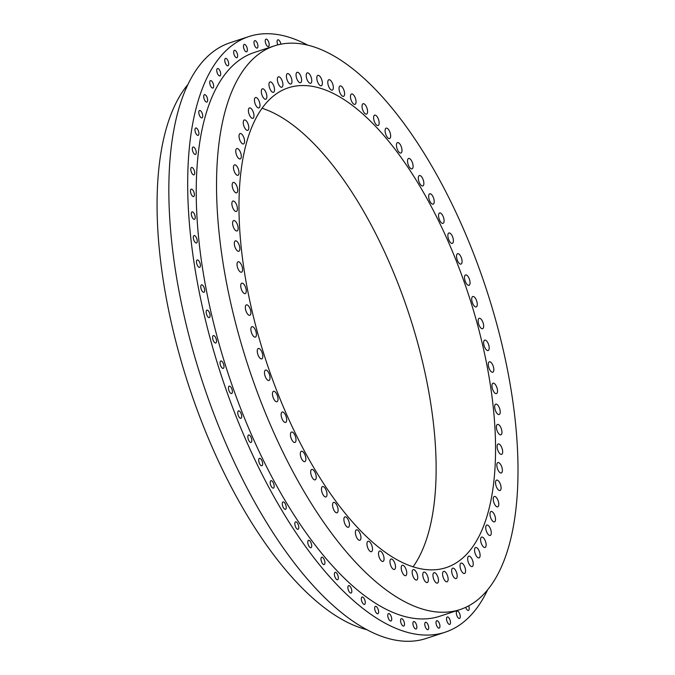 <?xml version="1.0" encoding="UTF-8"?>
<svg xmlns="http://www.w3.org/2000/svg" width="675" height="675" viewBox="0 0 675 675"><rect width="100%" height="100%" fill="white"/><g stroke="black" fill="none" stroke-linecap="round" stroke-linejoin="round"><path stroke-width="1.01" d="M223.045 368.415A3.89 1.645 71.8 0 0 223.239 368.373A3.89 1.645 71.8 0 0 223.653 364.39A3.89 1.645 71.8 0 0 221.003 360.948A3.89 1.645 71.8 0 0 220.801 360.982A3.89 1.645 71.8 0 0 220.387 364.964A3.89 1.645 71.8 0 0 223.045 368.415M231.449 393.576A3.89 1.645 71.8 0 0 231.643 393.542A3.89 1.645 71.8 0 0 232.057 389.551A3.89 1.645 71.8 0 0 229.407 386.108A3.89 1.645 71.8 0 0 229.213 386.142A3.89 1.645 71.8 0 0 228.8 390.133A3.89 1.645 71.8 0 0 231.449 393.576M240.739 418.314A3.89 1.645 71.8 0 0 240.941 418.281A3.89 1.645 71.8 0 0 241.355 414.29A3.89 1.645 71.8 0 0 238.697 410.847A3.89 1.645 71.8 0 0 238.503 410.881A3.89 1.645 71.8 0 0 238.089 414.872A3.89 1.645 71.8 0 0 240.739 418.314M250.855 442.446A3.89 1.645 71.8 0 0 251.049 442.412A3.89 1.645 71.8 0 0 251.463 438.421A3.89 1.645 71.8 0 0 248.813 434.978A3.89 1.645 71.8 0 0 248.611 435.012A3.89 1.645 71.8 0 0 248.198 439.003A3.89 1.645 71.8 0 0 250.855 442.446M261.706 465.784A3.89 1.645 71.8 0 0 261.9 465.742A3.89 1.645 71.8 0 0 262.313 461.759A3.89 1.645 71.8 0 0 259.656 458.317A3.89 1.645 71.8 0 0 259.462 458.35A3.89 1.645 71.8 0 0 259.048 462.333A3.89 1.645 71.8 0 0 261.706 465.784M273.206 488.143A3.89 1.645 71.8 0 0 273.409 488.109A3.89 1.645 71.8 0 0 273.814 484.127A3.89 1.645 71.8 0 0 271.164 480.676A3.89 1.645 71.8 0 0 270.97 480.71A3.89 1.645 71.8 0 0 270.557 484.701A3.89 1.645 71.8 0 0 273.206 488.143M285.28 509.363A3.89 1.645 71.8 0 0 285.483 509.33A3.89 1.645 71.8 0 0 285.888 505.347A3.89 1.645 71.8 0 0 283.238 501.905A3.89 1.645 71.8 0 0 283.044 501.938A3.89 1.645 71.8 0 0 282.631 505.921A3.89 1.645 71.8 0 0 285.28 509.363M297.835 529.284A3.89 1.645 71.8 0 0 298.029 529.251A3.89 1.645 71.8 0 0 298.443 525.268A3.89 1.645 71.8 0 0 295.793 521.826A3.89 1.645 71.8 0 0 295.591 521.859A3.89 1.645 71.8 0 0 295.186 525.842A3.89 1.645 71.8 0 0 297.835 529.284M310.77 547.754A3.89 1.645 71.8 0 0 310.964 547.72A3.89 1.645 71.8 0 0 311.377 543.729A3.89 1.645 71.8 0 0 308.728 540.287A3.89 1.645 71.8 0 0 308.526 540.321A3.89 1.645 71.8 0 0 308.121 544.312A3.89 1.645 71.8 0 0 310.77 547.754M323.983 564.621A3.89 1.645 71.8 0 0 324.186 564.587A3.89 1.645 71.8 0 0 324.599 560.596A3.89 1.645 71.8 0 0 321.941 557.153A3.89 1.645 71.8 0 0 321.747 557.187A3.89 1.645 71.8 0 0 321.334 561.178A3.89 1.645 71.8 0 0 323.983 564.621M337.39 579.766A3.89 1.645 71.8 0 0 337.584 579.732A3.89 1.645 71.8 0 0 337.998 575.741A3.89 1.645 71.8 0 0 335.34 572.299A3.89 1.645 71.8 0 0 335.146 572.333A3.89 1.645 71.8 0 0 334.733 576.323A3.89 1.645 71.8 0 0 337.39 579.766M350.865 593.072A3.89 1.645 71.8 0 0 351.067 593.038A3.89 1.645 71.8 0 0 351.473 589.056A3.89 1.645 71.8 0 0 348.823 585.605A3.89 1.645 71.8 0 0 348.629 585.647A3.89 1.645 71.8 0 0 348.216 589.629A3.89 1.645 71.8 0 0 350.865 593.072M364.323 604.437A3.89 1.645 71.8 0 0 364.525 604.403A3.89 1.645 71.8 0 0 364.939 600.421A3.89 1.645 71.8 0 0 362.281 596.978A3.89 1.645 71.8 0 0 362.087 597.012A3.89 1.645 71.8 0 0 361.673 600.995A3.89 1.645 71.8 0 0 364.323 604.437M377.663 613.778A3.89 1.645 71.8 0 0 377.857 613.744A3.89 1.645 71.8 0 0 378.27 609.761A3.89 1.645 71.8 0 0 375.621 606.31A3.89 1.645 71.8 0 0 375.418 606.352A3.89 1.645 71.8 0 0 375.013 610.335A3.89 1.645 71.8 0 0 377.663 613.778M390.766 621.025A3.89 1.645 71.8 0 0 390.968 620.983A3.89 1.645 71.8 0 0 391.382 617.001A3.89 1.645 71.8 0 0 388.724 613.558A3.89 1.645 71.8 0 0 388.53 613.592A3.89 1.645 71.8 0 0 388.117 617.574A3.89 1.645 71.8 0 0 390.766 621.025M403.549 626.113A3.89 1.645 71.8 0 0 403.751 626.071A3.89 1.645 71.8 0 0 404.165 622.088A3.89 1.645 71.8 0 0 401.507 618.646A3.89 1.645 71.8 0 0 401.313 618.68A3.89 1.645 71.8 0 0 400.899 622.662A3.89 1.645 71.8 0 0 403.549 626.113M415.91 629.007A3.89 1.645 71.8 0 0 416.112 628.973A3.89 1.645 71.8 0 0 416.526 624.983A3.89 1.645 71.8 0 0 413.868 621.54A3.89 1.645 71.8 0 0 413.674 621.574A3.89 1.645 71.8 0 0 413.26 625.565A3.89 1.645 71.8 0 0 415.91 629.007M427.756 629.691A3.89 1.645 71.8 0 0 427.958 629.657A3.89 1.645 71.8 0 0 428.363 625.666A3.89 1.645 71.8 0 0 425.714 622.223A3.89 1.645 71.8 0 0 425.52 622.257A3.89 1.645 71.8 0 0 425.107 626.248A3.89 1.645 71.8 0 0 427.756 629.691M438.995 628.155A3.89 1.645 71.8 0 0 439.189 628.121A3.89 1.645 71.8 0 0 439.602 624.13A3.89 1.645 71.8 0 0 436.953 620.688A3.89 1.645 71.8 0 0 436.75 620.722A3.89 1.645 71.8 0 0 436.345 624.712A3.89 1.645 71.8 0 0 438.995 628.155M449.542 624.409A3.89 1.645 71.8 0 0 449.736 624.375A3.89 1.645 71.8 0 0 450.149 620.392A3.89 1.645 71.8 0 0 447.491 616.942A3.89 1.645 71.8 0 0 447.297 616.984A3.89 1.645 71.8 0 0 446.884 620.966A3.89 1.645 71.8 0 0 449.542 624.409M459.312 618.486A3.89 1.645 71.8 0 0 459.506 618.452A3.89 1.645 71.8 0 0 459.92 614.469A3.89 1.645 71.8 0 0 457.27 611.027A3.89 1.645 71.8 0 0 457.068 611.061A3.89 1.645 71.8 0 0 456.654 615.043A3.89 1.645 71.8 0 0 459.312 618.486M465.699 607.357A3.89 1.645 71.8 0 0 468.231 610.436A3.89 1.645 71.8 0 0 468.433 610.403A3.89 1.645 71.8 0 0 468.669 605.888M280.91 44.17A3.89 1.645 71.8 0 0 278.032 39.783A3.89 1.645 71.8 0 0 277.838 39.817A3.89 1.645 71.8 0 0 277.813 44.862M268.228 46.567A3.89 1.645 71.8 0 0 268.431 46.524A3.89 1.645 71.8 0 0 268.844 42.542A3.89 1.645 71.8 0 0 266.186 39.099A3.89 1.645 71.8 0 0 265.992 39.133A3.89 1.645 71.8 0 0 265.579 43.116A3.89 1.645 71.8 0 0 268.228 46.567M256.998 48.102A3.89 1.645 71.8 0 0 257.192 48.06A3.89 1.645 71.8 0 0 257.605 44.078A3.89 1.645 71.8 0 0 254.956 40.635A3.89 1.645 71.8 0 0 254.753 40.669A3.89 1.645 71.8 0 0 254.34 44.651A3.89 1.645 71.8 0 0 256.998 48.102M246.451 51.84A3.89 1.645 71.8 0 0 246.645 51.806A3.89 1.645 71.8 0 0 247.058 47.824A3.89 1.645 71.8 0 0 244.409 44.373A3.89 1.645 71.8 0 0 244.215 44.415A3.89 1.645 71.8 0 0 243.802 48.398A3.89 1.645 71.8 0 0 246.451 51.84M236.68 57.763A3.89 1.645 71.8 0 0 236.874 57.729A3.89 1.645 71.8 0 0 237.288 53.738A3.89 1.645 71.8 0 0 234.638 50.296A3.89 1.645 71.8 0 0 234.436 50.33A3.89 1.645 71.8 0 0 234.031 54.321A3.89 1.645 71.8 0 0 236.68 57.763M227.753 65.821A3.89 1.645 71.8 0 0 227.956 65.787A3.89 1.645 71.8 0 0 228.361 61.796A3.89 1.645 71.8 0 0 225.712 58.354A3.89 1.645 71.8 0 0 225.517 58.388A3.89 1.645 71.8 0 0 225.104 62.378A3.89 1.645 71.8 0 0 227.753 65.821M219.746 75.946A3.89 1.645 71.8 0 0 219.94 75.912A3.89 1.645 71.8 0 0 220.354 71.93A3.89 1.645 71.8 0 0 217.704 68.479A3.89 1.645 71.8 0 0 217.51 68.513A3.89 1.645 71.8 0 0 217.097 72.503A3.89 1.645 71.8 0 0 219.746 75.946M212.718 88.071A3.89 1.645 71.8 0 0 212.912 88.037A3.89 1.645 71.8 0 0 213.325 84.046A3.89 1.645 71.8 0 0 210.668 80.603A3.89 1.645 71.8 0 0 210.473 80.637A3.89 1.645 71.8 0 0 210.06 84.628A3.89 1.645 71.8 0 0 212.718 88.071M206.71 102.094A3.89 1.645 71.8 0 0 206.904 102.06A3.89 1.645 71.8 0 0 207.318 98.078A3.89 1.645 71.8 0 0 204.668 94.635A3.89 1.645 71.8 0 0 204.474 94.669A3.89 1.645 71.8 0 0 204.061 98.651A3.89 1.645 71.8 0 0 206.71 102.094M201.783 117.922A3.89 1.645 71.8 0 0 201.977 117.889A3.89 1.645 71.8 0 0 202.39 113.898A3.89 1.645 71.8 0 0 199.741 110.455A3.89 1.645 71.8 0 0 199.547 110.489A3.89 1.645 71.8 0 0 199.133 114.48A3.89 1.645 71.8 0 0 201.783 117.922M197.969 135.422A3.89 1.645 71.8 0 0 198.163 135.38A3.89 1.645 71.8 0 0 198.577 131.397A3.89 1.645 71.8 0 0 195.927 127.955A3.89 1.645 71.8 0 0 195.725 127.988A3.89 1.645 71.8 0 0 195.32 131.971A3.89 1.645 71.8 0 0 197.969 135.422M195.294 154.457A3.89 1.645 71.8 0 0 195.488 154.423A3.89 1.645 71.8 0 0 195.902 150.441A3.89 1.645 71.8 0 0 193.252 146.998A3.89 1.645 71.8 0 0 193.05 147.032A3.89 1.645 71.8 0 0 192.645 151.014A3.89 1.645 71.8 0 0 195.294 154.457M193.784 174.901A3.89 1.645 71.8 0 0 193.978 174.867A3.89 1.645 71.8 0 0 194.392 170.876A3.89 1.645 71.8 0 0 191.742 167.434A3.89 1.645 71.8 0 0 191.54 167.468A3.89 1.645 71.8 0 0 191.135 171.458A3.89 1.645 71.8 0 0 193.784 174.901M193.447 196.577A3.89 1.645 71.8 0 0 193.641 196.543A3.89 1.645 71.8 0 0 194.054 192.561A3.89 1.645 71.8 0 0 191.405 189.118A3.89 1.645 71.8 0 0 191.202 189.152A3.89 1.645 71.8 0 0 190.797 193.134A3.89 1.645 71.8 0 0 193.447 196.577M194.282 219.341A3.89 1.645 71.8 0 0 194.484 219.308A3.89 1.645 71.8 0 0 194.889 215.317A3.89 1.645 71.8 0 0 192.24 211.874A3.89 1.645 71.8 0 0 192.046 211.908A3.89 1.645 71.8 0 0 191.632 215.899A3.89 1.645 71.8 0 0 194.282 219.341M196.29 243A3.89 1.645 71.8 0 0 196.493 242.966A3.89 1.645 71.8 0 0 196.898 238.984A3.89 1.645 71.8 0 0 194.248 235.533A3.89 1.645 71.8 0 0 194.054 235.575A3.89 1.645 71.8 0 0 193.641 239.558A3.89 1.645 71.8 0 0 196.29 243M199.454 267.393A3.89 1.645 71.8 0 0 199.648 267.351A3.89 1.645 71.8 0 0 200.062 263.368A3.89 1.645 71.8 0 0 197.412 259.926A3.89 1.645 71.8 0 0 197.218 259.959A3.89 1.645 71.8 0 0 196.805 263.942A3.89 1.645 71.8 0 0 199.454 267.393M203.749 292.317A3.89 1.645 71.8 0 0 203.943 292.275A3.89 1.645 71.8 0 0 204.356 288.293A3.89 1.645 71.8 0 0 201.707 284.85A3.89 1.645 71.8 0 0 201.504 284.884A3.89 1.645 71.8 0 0 201.099 288.866A3.89 1.645 71.8 0 0 203.749 292.317M209.14 317.587A3.89 1.645 71.8 0 0 209.334 317.554A3.89 1.645 71.8 0 0 209.748 313.563A3.89 1.645 71.8 0 0 207.098 310.12A3.89 1.645 71.8 0 0 206.896 310.154A3.89 1.645 71.8 0 0 206.491 314.145A3.89 1.645 71.8 0 0 209.14 317.587M215.587 343.018A3.89 1.645 71.8 0 0 215.781 342.984A3.89 1.645 71.8 0 0 216.194 338.993A3.89 1.645 71.8 0 0 213.545 335.551A3.89 1.645 71.8 0 0 213.351 335.585A3.89 1.645 71.8 0 0 212.937 339.576A3.89 1.645 71.8 0 0 215.587 343.018M261.487 358.94A5.476 2.303 71.8 0 0 261.757 358.889A5.476 2.303 71.8 0 0 262.339 353.287A5.476 2.303 71.8 0 0 258.609 348.443A5.476 2.303 71.8 0 0 258.331 348.494A5.476 2.303 71.8 0 0 257.757 354.097A5.476 2.303 71.8 0 0 261.487 358.94M268.701 380.531A5.476 2.303 71.8 0 0 268.971 380.481A5.476 2.303 71.8 0 0 269.553 374.878A5.476 2.303 71.8 0 0 265.823 370.035A5.476 2.303 71.8 0 0 265.545 370.086A5.476 2.303 71.8 0 0 264.971 375.688A5.476 2.303 71.8 0 0 268.701 380.531M276.674 401.76A5.476 2.303 71.8 0 0 276.952 401.709A5.476 2.303 71.8 0 0 277.526 396.107A5.476 2.303 71.8 0 0 273.805 391.264A5.476 2.303 71.8 0 0 273.527 391.314A5.476 2.303 71.8 0 0 272.945 396.917A5.476 2.303 71.8 0 0 276.674 401.76M285.348 422.466A5.476 2.303 71.8 0 0 285.626 422.415A5.476 2.303 71.8 0 0 286.2 416.812A5.476 2.303 71.8 0 0 282.479 411.978A5.476 2.303 71.8 0 0 282.201 412.02A5.476 2.303 71.8 0 0 281.618 417.623A5.476 2.303 71.8 0 0 285.348 422.466M294.654 442.496A5.476 2.303 71.8 0 0 294.933 442.446A5.476 2.303 71.8 0 0 295.515 436.843A5.476 2.303 71.8 0 0 291.786 432A5.476 2.303 71.8 0 0 291.507 432.051A5.476 2.303 71.8 0 0 290.933 437.653A5.476 2.303 71.8 0 0 294.654 442.496M304.535 461.683A5.476 2.303 71.8 0 0 304.805 461.632A5.476 2.303 71.8 0 0 305.387 456.03A5.476 2.303 71.8 0 0 301.657 451.195A5.476 2.303 71.8 0 0 301.379 451.237A5.476 2.303 71.8 0 0 300.805 456.84A5.476 2.303 71.8 0 0 304.535 461.683M314.896 479.9A5.476 2.303 71.8 0 0 315.174 479.849A5.476 2.303 71.8 0 0 315.748 474.247A5.476 2.303 71.8 0 0 312.019 469.403A5.476 2.303 71.8 0 0 311.749 469.454A5.476 2.303 71.8 0 0 311.167 475.057A5.476 2.303 71.8 0 0 314.896 479.9M325.662 496.986A5.476 2.303 71.8 0 0 325.941 496.943A5.476 2.303 71.8 0 0 326.523 491.341A5.476 2.303 71.8 0 0 322.793 486.498A5.476 2.303 71.8 0 0 322.515 486.548A5.476 2.303 71.8 0 0 321.941 492.151A5.476 2.303 71.8 0 0 325.662 496.986M336.766 512.831A5.476 2.303 71.8 0 0 337.044 512.789A5.476 2.303 71.8 0 0 337.618 507.187A5.476 2.303 71.8 0 0 333.897 502.343A5.476 2.303 71.8 0 0 333.619 502.394A5.476 2.303 71.8 0 0 333.037 507.997A5.476 2.303 71.8 0 0 336.766 512.831M348.106 527.31A5.476 2.303 71.8 0 0 348.384 527.259A5.476 2.303 71.8 0 0 348.958 521.657A5.476 2.303 71.8 0 0 345.237 516.822A5.476 2.303 71.8 0 0 344.959 516.864A5.476 2.303 71.8 0 0 344.377 522.467A5.476 2.303 71.8 0 0 348.106 527.31M359.606 540.312A5.476 2.303 71.8 0 0 359.885 540.262A5.476 2.303 71.8 0 0 360.458 534.659A5.476 2.303 71.8 0 0 356.738 529.816A5.476 2.303 71.8 0 0 356.459 529.867A5.476 2.303 71.8 0 0 355.877 535.469A5.476 2.303 71.8 0 0 359.606 540.312M371.174 551.728A5.476 2.303 71.8 0 0 371.452 551.678A5.476 2.303 71.8 0 0 372.026 546.075A5.476 2.303 71.8 0 0 368.305 541.232A5.476 2.303 71.8 0 0 368.027 541.283A5.476 2.303 71.8 0 0 367.445 546.885A5.476 2.303 71.8 0 0 371.174 551.728M382.725 561.482A5.476 2.303 71.8 0 0 383.003 561.431A5.476 2.303 71.8 0 0 383.577 555.829A5.476 2.303 71.8 0 0 379.856 550.986A5.476 2.303 71.8 0 0 379.578 551.036A5.476 2.303 71.8 0 0 378.996 556.639A5.476 2.303 71.8 0 0 382.725 561.482M394.166 569.498A5.476 2.303 71.8 0 0 394.445 569.447A5.476 2.303 71.8 0 0 395.018 563.844A5.476 2.303 71.8 0 0 391.298 559.001A5.476 2.303 71.8 0 0 391.019 559.052A5.476 2.303 71.8 0 0 390.437 564.654A5.476 2.303 71.8 0 0 394.166 569.498M405.413 575.708A5.476 2.303 71.8 0 0 405.692 575.657A5.476 2.303 71.8 0 0 406.274 570.054A5.476 2.303 71.8 0 0 402.545 565.22A5.476 2.303 71.8 0 0 402.266 565.27A5.476 2.303 71.8 0 0 401.692 570.873A5.476 2.303 71.8 0 0 405.413 575.708M416.382 580.078A5.476 2.303 71.8 0 0 416.661 580.028A5.476 2.303 71.8 0 0 417.243 574.425A5.476 2.303 71.8 0 0 413.513 569.582A5.476 2.303 71.8 0 0 413.235 569.633A5.476 2.303 71.8 0 0 412.661 575.235A5.476 2.303 71.8 0 0 416.382 580.078M426.988 582.559A5.476 2.303 71.8 0 0 427.267 582.517A5.476 2.303 71.8 0 0 427.849 576.914A5.476 2.303 71.8 0 0 424.119 572.071A5.476 2.303 71.8 0 0 423.841 572.122A5.476 2.303 71.8 0 0 423.267 577.724A5.476 2.303 71.8 0 0 426.988 582.559M437.155 583.149A5.476 2.303 71.8 0 0 437.434 583.099A5.476 2.303 71.8 0 0 438.007 577.496A5.476 2.303 71.8 0 0 434.287 572.653A5.476 2.303 71.8 0 0 434.008 572.704A5.476 2.303 71.8 0 0 433.426 578.306A5.476 2.303 71.8 0 0 437.155 583.149M446.799 581.833A5.476 2.303 71.8 0 0 447.078 581.783A5.476 2.303 71.8 0 0 447.652 576.18A5.476 2.303 71.8 0 0 443.931 571.337A5.476 2.303 71.8 0 0 443.652 571.388A5.476 2.303 71.8 0 0 443.07 576.99A5.476 2.303 71.8 0 0 446.799 581.833M455.844 578.618A5.476 2.303 71.8 0 0 456.123 578.568A5.476 2.303 71.8 0 0 456.705 572.965A5.476 2.303 71.8 0 0 452.976 568.131A5.476 2.303 71.8 0 0 452.697 568.173A5.476 2.303 71.8 0 0 452.115 573.775A5.476 2.303 71.8 0 0 455.844 578.618M464.231 573.539A5.476 2.303 71.8 0 0 464.51 573.488A5.476 2.303 71.8 0 0 465.083 567.886A5.476 2.303 71.8 0 0 461.362 563.043A5.476 2.303 71.8 0 0 461.084 563.093A5.476 2.303 71.8 0 0 460.502 568.696A5.476 2.303 71.8 0 0 464.231 573.539M471.884 566.62A5.476 2.303 71.8 0 0 472.163 566.578A5.476 2.303 71.8 0 0 472.745 560.976A5.476 2.303 71.8 0 0 469.015 556.133A5.476 2.303 71.8 0 0 468.737 556.183A5.476 2.303 71.8 0 0 468.163 561.786A5.476 2.303 71.8 0 0 471.884 566.62M478.761 557.93A5.476 2.303 71.8 0 0 479.039 557.888A5.476 2.303 71.8 0 0 479.613 552.285A5.476 2.303 71.8 0 0 475.892 547.442A5.476 2.303 71.8 0 0 475.613 547.492A5.476 2.303 71.8 0 0 475.031 553.095A5.476 2.303 71.8 0 0 478.761 557.93M484.793 547.526A5.476 2.303 71.8 0 0 485.072 547.484A5.476 2.303 71.8 0 0 485.654 541.882A5.476 2.303 71.8 0 0 481.925 537.038A5.476 2.303 71.8 0 0 481.646 537.089A5.476 2.303 71.8 0 0 481.072 542.692A5.476 2.303 71.8 0 0 484.793 547.526M489.949 535.494A5.476 2.303 71.8 0 0 490.227 535.444A5.476 2.303 71.8 0 0 490.801 529.841A5.476 2.303 71.8 0 0 487.08 524.998A5.476 2.303 71.8 0 0 486.802 525.049A5.476 2.303 71.8 0 0 486.219 530.651A5.476 2.303 71.8 0 0 489.949 535.494M494.176 521.918A5.476 2.303 71.8 0 0 494.454 521.868A5.476 2.303 71.8 0 0 495.028 516.265A5.476 2.303 71.8 0 0 491.307 511.422A5.476 2.303 71.8 0 0 491.029 511.473A5.476 2.303 71.8 0 0 490.447 517.075A5.476 2.303 71.8 0 0 494.176 521.918M497.45 506.9A5.476 2.303 71.8 0 0 497.728 506.849A5.476 2.303 71.8 0 0 498.302 501.247A5.476 2.303 71.8 0 0 494.581 496.403A5.476 2.303 71.8 0 0 494.303 496.454A5.476 2.303 71.8 0 0 493.72 502.057A5.476 2.303 71.8 0 0 497.45 506.9M499.745 490.556A5.476 2.303 71.8 0 0 500.023 490.506A5.476 2.303 71.8 0 0 500.597 484.903A5.476 2.303 71.8 0 0 496.876 480.068A5.476 2.303 71.8 0 0 496.597 480.119A5.476 2.303 71.8 0 0 496.015 485.722A5.476 2.303 71.8 0 0 499.745 490.556M501.044 473.023A5.476 2.303 71.8 0 0 501.322 472.972A5.476 2.303 71.8 0 0 501.896 467.37A5.476 2.303 71.8 0 0 498.167 462.527A5.476 2.303 71.8 0 0 497.897 462.577A5.476 2.303 71.8 0 0 497.315 468.18A5.476 2.303 71.8 0 0 501.044 473.023M501.331 454.41A5.476 2.303 71.8 0 0 501.609 454.368A5.476 2.303 71.8 0 0 502.183 448.765A5.476 2.303 71.8 0 0 498.462 443.922A5.476 2.303 71.8 0 0 498.184 443.973A5.476 2.303 71.8 0 0 497.602 449.575A5.476 2.303 71.8 0 0 501.331 454.41M500.614 434.886A5.476 2.303 71.8 0 0 500.892 434.835A5.476 2.303 71.8 0 0 501.466 429.233A5.476 2.303 71.8 0 0 497.745 424.389A5.476 2.303 71.8 0 0 497.467 424.44A5.476 2.303 71.8 0 0 496.884 430.043A5.476 2.303 71.8 0 0 500.614 434.886M498.884 414.577A5.476 2.303 71.8 0 0 499.163 414.526A5.476 2.303 71.8 0 0 499.745 408.923A5.476 2.303 71.8 0 0 496.015 404.089A5.476 2.303 71.8 0 0 495.737 404.131A5.476 2.303 71.8 0 0 495.163 409.733A5.476 2.303 71.8 0 0 498.884 414.577M496.176 393.652A5.476 2.303 71.8 0 0 496.454 393.601A5.476 2.303 71.8 0 0 497.028 387.998A5.476 2.303 71.8 0 0 493.307 383.155A5.476 2.303 71.8 0 0 493.028 383.206A5.476 2.303 71.8 0 0 492.446 388.808A5.476 2.303 71.8 0 0 496.176 393.652M492.488 372.262A5.476 2.303 71.8 0 0 492.767 372.212A5.476 2.303 71.8 0 0 493.349 366.609A5.476 2.303 71.8 0 0 489.62 361.766A5.476 2.303 71.8 0 0 489.341 361.817A5.476 2.303 71.8 0 0 488.767 367.419A5.476 2.303 71.8 0 0 492.488 372.262M487.865 350.57A5.476 2.303 71.8 0 0 488.143 350.527A5.476 2.303 71.8 0 0 488.717 344.925A5.476 2.303 71.8 0 0 484.996 340.082A5.476 2.303 71.8 0 0 484.718 340.132A5.476 2.303 71.8 0 0 484.135 345.735A5.476 2.303 71.8 0 0 487.865 350.57M482.33 328.75A5.476 2.303 71.8 0 0 482.608 328.7A5.476 2.303 71.8 0 0 483.182 323.097A5.476 2.303 71.8 0 0 479.461 318.262A5.476 2.303 71.8 0 0 479.182 318.305A5.476 2.303 71.8 0 0 478.6 323.907A5.476 2.303 71.8 0 0 482.33 328.75M475.934 306.965A5.476 2.303 71.8 0 0 476.212 306.914A5.476 2.303 71.8 0 0 476.786 301.312A5.476 2.303 71.8 0 0 473.065 296.468A5.476 2.303 71.8 0 0 472.787 296.519A5.476 2.303 71.8 0 0 472.205 302.122A5.476 2.303 71.8 0 0 475.934 306.965M468.72 285.365A5.476 2.303 71.8 0 0 468.998 285.323A5.476 2.303 71.8 0 0 469.572 279.72A5.476 2.303 71.8 0 0 465.851 274.877A5.476 2.303 71.8 0 0 465.573 274.927A5.476 2.303 71.8 0 0 464.991 280.53A5.476 2.303 71.8 0 0 468.72 285.365M460.747 264.136A5.476 2.303 71.8 0 0 461.025 264.085A5.476 2.303 71.8 0 0 461.599 258.483A5.476 2.303 71.8 0 0 457.869 253.648A5.476 2.303 71.8 0 0 457.591 253.699A5.476 2.303 71.8 0 0 457.017 259.301A5.476 2.303 71.8 0 0 460.747 264.136M452.064 243.43A5.476 2.303 71.8 0 0 452.343 243.38A5.476 2.303 71.8 0 0 452.925 237.777A5.476 2.303 71.8 0 0 449.196 232.942A5.476 2.303 71.8 0 0 448.917 232.985A5.476 2.303 71.8 0 0 448.343 238.587A5.476 2.303 71.8 0 0 452.064 243.43M442.758 223.408A5.476 2.303 71.8 0 0 443.036 223.358A5.476 2.303 71.8 0 0 443.61 217.755A5.476 2.303 71.8 0 0 439.889 212.912A5.476 2.303 71.8 0 0 439.611 212.963A5.476 2.303 71.8 0 0 439.028 218.565A5.476 2.303 71.8 0 0 442.758 223.408M432.886 204.213A5.476 2.303 71.8 0 0 433.164 204.162A5.476 2.303 71.8 0 0 433.738 198.56A5.476 2.303 71.8 0 0 430.017 193.725A5.476 2.303 71.8 0 0 429.739 193.767A5.476 2.303 71.8 0 0 429.157 199.37A5.476 2.303 71.8 0 0 432.886 204.213M422.525 186.005A5.476 2.303 71.8 0 0 422.803 185.954A5.476 2.303 71.8 0 0 423.377 180.352A5.476 2.303 71.8 0 0 419.656 175.508A5.476 2.303 71.8 0 0 419.377 175.559A5.476 2.303 71.8 0 0 418.795 181.162A5.476 2.303 71.8 0 0 422.525 186.005M411.75 168.91A5.476 2.303 71.8 0 0 412.028 168.86A5.476 2.303 71.8 0 0 412.611 163.257A5.476 2.303 71.8 0 0 408.881 158.414A5.476 2.303 71.8 0 0 408.603 158.465A5.476 2.303 71.8 0 0 408.021 164.067A5.476 2.303 71.8 0 0 411.75 168.91M400.655 153.065A5.476 2.303 71.8 0 0 400.933 153.014A5.476 2.303 71.8 0 0 401.507 147.412A5.476 2.303 71.8 0 0 397.777 142.568A5.476 2.303 71.8 0 0 397.507 142.619A5.476 2.303 71.8 0 0 396.925 148.222A5.476 2.303 71.8 0 0 400.655 153.065M389.306 138.586A5.476 2.303 71.8 0 0 389.585 138.535A5.476 2.303 71.8 0 0 390.167 132.933A5.476 2.303 71.8 0 0 386.438 128.098A5.476 2.303 71.8 0 0 386.159 128.14A5.476 2.303 71.8 0 0 385.585 133.743A5.476 2.303 71.8 0 0 389.306 138.586M377.814 125.592A5.476 2.303 71.8 0 0 378.084 125.542A5.476 2.303 71.8 0 0 378.667 119.939A5.476 2.303 71.8 0 0 374.937 115.096A5.476 2.303 71.8 0 0 374.659 115.147A5.476 2.303 71.8 0 0 374.085 120.749A5.476 2.303 71.8 0 0 377.814 125.592M366.238 114.168A5.476 2.303 71.8 0 0 366.517 114.117A5.476 2.303 71.8 0 0 367.099 108.515A5.476 2.303 71.8 0 0 363.369 103.68A5.476 2.303 71.8 0 0 363.091 103.731A5.476 2.303 71.8 0 0 362.517 109.333A5.476 2.303 71.8 0 0 366.238 114.168M354.696 104.414A5.476 2.303 71.8 0 0 354.974 104.363A5.476 2.303 71.8 0 0 355.548 98.761A5.476 2.303 71.8 0 0 351.818 93.926A5.476 2.303 71.8 0 0 351.548 93.977A5.476 2.303 71.8 0 0 350.966 99.579A5.476 2.303 71.8 0 0 354.696 104.414M343.246 96.398A5.476 2.303 71.8 0 0 343.524 96.356A5.476 2.303 71.8 0 0 344.107 90.754A5.476 2.303 71.8 0 0 340.377 85.911A5.476 2.303 71.8 0 0 340.099 85.961A5.476 2.303 71.8 0 0 339.525 91.564A5.476 2.303 71.8 0 0 343.246 96.398M331.999 90.188A5.476 2.303 71.8 0 0 332.277 90.138A5.476 2.303 71.8 0 0 332.859 84.535A5.476 2.303 71.8 0 0 329.13 79.692A5.476 2.303 71.8 0 0 328.852 79.743A5.476 2.303 71.8 0 0 328.278 85.345A5.476 2.303 71.8 0 0 331.999 90.188M321.03 85.818A5.476 2.303 71.8 0 0 321.308 85.776A5.476 2.303 71.8 0 0 321.891 80.173A5.476 2.303 71.8 0 0 318.161 75.33A5.476 2.303 71.8 0 0 317.883 75.381A5.476 2.303 71.8 0 0 317.301 80.983A5.476 2.303 71.8 0 0 321.03 85.818M310.424 83.337A5.476 2.303 71.8 0 0 310.702 83.287A5.476 2.303 71.8 0 0 311.276 77.684A5.476 2.303 71.8 0 0 307.555 72.841A5.476 2.303 71.8 0 0 307.277 72.892A5.476 2.303 71.8 0 0 306.695 78.494A5.476 2.303 71.8 0 0 310.424 83.337M300.257 82.747A5.476 2.303 71.8 0 0 300.535 82.696A5.476 2.303 71.8 0 0 301.118 77.093A5.476 2.303 71.8 0 0 297.388 72.259A5.476 2.303 71.8 0 0 297.11 72.309A5.476 2.303 71.8 0 0 296.536 77.912A5.476 2.303 71.8 0 0 300.257 82.747M290.621 84.063A5.476 2.303 71.8 0 0 290.9 84.021A5.476 2.303 71.8 0 0 291.473 78.418A5.476 2.303 71.8 0 0 287.744 73.575A5.476 2.303 71.8 0 0 287.474 73.626A5.476 2.303 71.8 0 0 286.892 79.228A5.476 2.303 71.8 0 0 290.621 84.063M281.568 87.278A5.476 2.303 71.8 0 0 281.846 87.227A5.476 2.303 71.8 0 0 282.428 81.624A5.476 2.303 71.8 0 0 278.699 76.79A5.476 2.303 71.8 0 0 278.421 76.832A5.476 2.303 71.8 0 0 277.847 82.434A5.476 2.303 71.8 0 0 281.568 87.278M273.189 92.357A5.476 2.303 71.8 0 0 273.459 92.315A5.476 2.303 71.8 0 0 274.042 86.712A5.476 2.303 71.8 0 0 270.312 81.869A5.476 2.303 71.8 0 0 270.034 81.92A5.476 2.303 71.8 0 0 269.46 87.522A5.476 2.303 71.8 0 0 273.189 92.357M265.528 99.276A5.476 2.303 71.8 0 0 265.807 99.225A5.476 2.303 71.8 0 0 266.38 93.622A5.476 2.303 71.8 0 0 262.659 88.779A5.476 2.303 71.8 0 0 262.381 88.83A5.476 2.303 71.8 0 0 261.799 94.433A5.476 2.303 71.8 0 0 265.528 99.276M258.652 107.966A5.476 2.303 71.8 0 0 258.93 107.916A5.476 2.303 71.8 0 0 259.512 102.313A5.476 2.303 71.8 0 0 255.783 97.47A5.476 2.303 71.8 0 0 255.504 97.521A5.476 2.303 71.8 0 0 254.931 103.123A5.476 2.303 71.8 0 0 258.652 107.966M252.619 118.37A5.476 2.303 71.8 0 0 252.897 118.319A5.476 2.303 71.8 0 0 253.479 112.717A5.476 2.303 71.8 0 0 249.75 107.873A5.476 2.303 71.8 0 0 249.472 107.924A5.476 2.303 71.8 0 0 248.889 113.527A5.476 2.303 71.8 0 0 252.619 118.37M247.472 130.402A5.476 2.303 71.8 0 0 247.742 130.359A5.476 2.303 71.8 0 0 248.324 124.748A5.476 2.303 71.8 0 0 244.595 119.914A5.476 2.303 71.8 0 0 244.316 119.964A5.476 2.303 71.8 0 0 243.743 125.567A5.476 2.303 71.8 0 0 247.472 130.402M243.236 143.986A5.476 2.303 71.8 0 0 243.515 143.935A5.476 2.303 71.8 0 0 244.097 138.333A5.476 2.303 71.8 0 0 240.368 133.49A5.476 2.303 71.8 0 0 240.089 133.54A5.476 2.303 71.8 0 0 239.515 139.143A5.476 2.303 71.8 0 0 243.236 143.986M239.962 158.996A5.476 2.303 71.8 0 0 240.241 158.946A5.476 2.303 71.8 0 0 240.823 153.343A5.476 2.303 71.8 0 0 237.094 148.508A5.476 2.303 71.8 0 0 236.815 148.559A5.476 2.303 71.8 0 0 236.242 154.162A5.476 2.303 71.8 0 0 239.962 158.996M237.668 175.34A5.476 2.303 71.8 0 0 237.946 175.289A5.476 2.303 71.8 0 0 238.528 169.687A5.476 2.303 71.8 0 0 234.799 164.843A5.476 2.303 71.8 0 0 234.52 164.894A5.476 2.303 71.8 0 0 233.947 170.497A5.476 2.303 71.8 0 0 237.668 175.34M236.377 192.881A5.476 2.303 71.8 0 0 236.655 192.831A5.476 2.303 71.8 0 0 237.229 187.228A5.476 2.303 71.8 0 0 233.499 182.385A5.476 2.303 71.8 0 0 233.229 182.436A5.476 2.303 71.8 0 0 232.647 188.038A5.476 2.303 71.8 0 0 236.377 192.881M236.081 211.486A5.476 2.303 71.8 0 0 236.36 211.435A5.476 2.303 71.8 0 0 236.942 205.833A5.476 2.303 71.8 0 0 233.212 200.99A5.476 2.303 71.8 0 0 232.934 201.04A5.476 2.303 71.8 0 0 232.36 206.643A5.476 2.303 71.8 0 0 236.081 211.486M236.807 231.01A5.476 2.303 71.8 0 0 237.085 230.968A5.476 2.303 71.8 0 0 237.659 225.366A5.476 2.303 71.8 0 0 233.93 220.523A5.476 2.303 71.8 0 0 233.66 220.573A5.476 2.303 71.8 0 0 233.078 226.176A5.476 2.303 71.8 0 0 236.807 231.01M238.528 251.319A5.476 2.303 71.8 0 0 238.807 251.269A5.476 2.303 71.8 0 0 239.38 245.666A5.476 2.303 71.8 0 0 235.659 240.832A5.476 2.303 71.8 0 0 235.381 240.874A5.476 2.303 71.8 0 0 234.799 246.476A5.476 2.303 71.8 0 0 238.528 251.319M241.245 272.244A5.476 2.303 71.8 0 0 241.515 272.194A5.476 2.303 71.8 0 0 242.097 266.591A5.476 2.303 71.8 0 0 238.368 261.757A5.476 2.303 71.8 0 0 238.089 261.807A5.476 2.303 71.8 0 0 237.516 267.41A5.476 2.303 71.8 0 0 241.245 272.244M244.924 293.633A5.476 2.303 71.8 0 0 245.202 293.583A5.476 2.303 71.8 0 0 245.784 287.98A5.476 2.303 71.8 0 0 242.055 283.146A5.476 2.303 71.8 0 0 241.777 283.196A5.476 2.303 71.8 0 0 241.203 288.799A5.476 2.303 71.8 0 0 244.924 293.633M249.556 315.326A5.476 2.303 71.8 0 0 249.826 315.276A5.476 2.303 71.8 0 0 250.408 309.673A5.476 2.303 71.8 0 0 246.679 304.83A5.476 2.303 71.8 0 0 246.4 304.881A5.476 2.303 71.8 0 0 245.827 310.483A5.476 2.303 71.8 0 0 249.556 315.326M255.082 337.146A5.476 2.303 71.8 0 0 255.361 337.095A5.476 2.303 71.8 0 0 255.943 331.493A5.476 2.303 71.8 0 0 252.214 326.658A5.476 2.303 71.8 0 0 251.935 326.7A5.476 2.303 71.8 0 0 251.362 332.302A5.476 2.303 71.8 0 0 255.082 337.146M445.103 612.208A296.747 125.12 -108.2 0 1 243.025 349.718A296.747 125.12 -108.2 0 1 274.379 45.866A296.747 125.12 -108.2 0 1 289.44 43.2A296.747 125.12 -108.2 0 1 491.518 305.691A296.747 125.12 -108.2 0 1 460.164 609.533A296.747 125.12 -108.2 0 1 445.103 612.208M460.164 609.533L439.864 616.224A296.747 125.12 -108.2 0 1 424.803 618.899A296.747 125.12 -108.2 0 1 222.725 356.408A296.747 125.12 -108.2 0 1 254.078 52.557L274.379 45.866M487.502 590.102A313.588 132.216 -108.2 0 1 445.137 632.213A313.588 132.216 -108.2 0 1 429.216 635.04A313.588 132.216 -108.2 0 1 215.679 357.657A313.588 132.216 -108.2 0 1 248.805 36.568A313.588 132.216 -108.2 0 1 264.727 33.75A313.588 132.216 -108.2 0 1 307.918 45.242M445.137 632.213L426.288 638.432A313.588 132.216 -108.2 0 1 410.366 641.25A313.588 132.216 -108.2 0 1 196.83 363.867A313.588 132.216 -108.2 0 1 229.956 42.787L248.805 36.568M367.183 629.758A296.747 125.12 -108.2 0 1 188.992 386.463A296.747 125.12 -108.2 0 1 187.591 84.898M261.984 108.236A252.551 106.481 -108.2 0 1 408.957 313.959A252.551 106.481 -108.2 0 1 413.117 566.764M301.033 85.573A252.551 106.481 -108.2 0 1 473.015 308.973A252.551 106.481 -108.2 0 1 446.335 567.557A252.551 106.481 -108.2 0 1 433.51 569.835A252.551 106.481 -108.2 0 1 261.529 346.435A252.551 106.481 -108.2 0 1 288.217 87.843A252.551 106.481 -108.2 0 1 301.033 85.573"/></g></svg>
